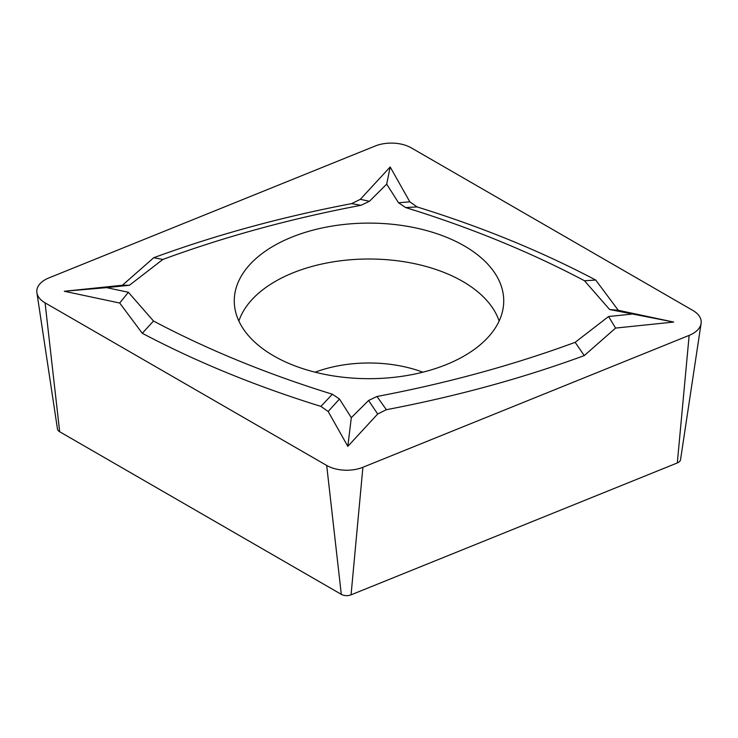 <?xml version="1.0" encoding="UTF-8"?>
<svg xmlns="http://www.w3.org/2000/svg" width="738" height="738" viewBox="0 0 738 738"><rect width="100%" height="100%" fill="white"/><g stroke="black" fill="none" stroke-linecap="round" stroke-linejoin="round"><path stroke-width="1.11" d="M48.846 277.94A28.265 16.319 0 0 0 36.9 292.728A28.265 16.319 0 0 0 45.073 302.848L326.694 465.447A28.265 16.319 180 0 0 362.902 467.274L689.154 335.384A28.265 16.319 180 0 0 701.1 323.429A28.265 16.319 180 0 0 692.927 310.477L411.306 147.877A28.265 16.319 0 0 0 375.098 146.05L48.846 277.94M417.081 206.926L409.83 201.825L390.171 166.972L360.319 199.325L351.648 203.623C281.778 216.917 215.81 234.952 153.735 257.719L122.407 285.246L64.326 291.27L119.713 303.032L142.286 333.281C196.566 361.924 256.114 386.297 320.919 406.398L328.17 411.5L347.829 446.352L377.681 414L386.352 409.701C456.222 396.407 522.19 378.373 584.265 355.605L615.593 328.078L673.674 322.054L618.287 310.292L595.714 280.043C541.434 251.4 481.886 227.027 417.081 206.926L405.623 207.553L398.538 202.775L409.83 201.825M351.648 203.623L361.002 205.302C291.049 218.54 224.989 236.594 162.84 259.453L153.735 257.719M142.286 333.281L153.504 321.03L128.366 292.266L106.567 287.635L129.427 285.265L162.84 259.453M129.427 285.265L122.407 285.246M106.567 287.635L64.326 291.27M360.319 199.325L369.424 201.299L386.694 184.122L390.171 166.972M320.919 406.398L332.377 394.23L339.462 399.009L328.17 411.5M153.504 321.03C207.784 349.747 267.405 374.148 332.377 394.23M128.366 292.266L119.713 303.032M339.462 399.009L351.306 417.662L347.829 446.352M595.714 280.043L584.496 280.754C530.216 252.027 470.595 227.627 405.623 207.553M584.496 280.754L609.634 309.517L618.287 310.292M609.634 309.517L673.674 322.054M398.538 202.775L386.694 184.122M386.352 409.701L376.998 396.481C446.951 383.243 513.011 365.19 575.16 342.331L584.265 355.605M631.433 314.148L608.573 316.519L575.16 342.331M608.573 316.519L615.593 328.078M377.681 414L368.576 400.476L351.306 417.662M464.267 245.883A134.731 77.785 0 0 0 315.144 229.592A134.731 77.785 0 0 0 234.361 303.77A134.731 77.785 0 0 0 319.757 373.299A134.731 77.785 0 0 0 464.267 355.891A134.731 77.785 0 0 0 503.639 303.77A134.731 77.785 0 0 0 464.267 245.883M369.424 201.299L361.002 205.302M368.576 400.476L376.998 396.481M36.9 292.728L57.472 429.027A7.62 4.4 0 0 0 59.677 431.748L341.297 594.348A7.62 4.4 180 0 0 351.057 594.837L677.309 462.947L689.154 335.384M701.1 323.429L680.528 459.728A7.62 4.4 180 0 1 677.309 462.947M499.128 321.058A132.508 76.503 0 0 0 369 259.01A132.508 76.503 0 0 0 238.872 321.058M59.677 431.748L45.073 302.848M315.144 372.192A98.938 57.121 180 0 1 422.856 372.192M351.057 594.837L362.902 467.274M341.297 594.348L326.694 465.447"/></g></svg>
